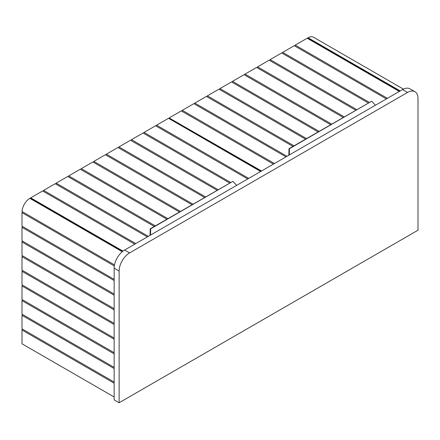 <?xml version="1.0" encoding="UTF-8"?>
<svg xmlns="http://www.w3.org/2000/svg" width="440" height="440" viewBox="0 0 440 440"><rect width="100%" height="100%" fill="white"/><g stroke="black" fill="none" stroke-linecap="round" stroke-linejoin="round"><path stroke-width="0.66" d="M399.944 91.08L307.918 37.95L307.918 38.61M307.918 37.95L308.044 37.736A11.27 6.507 -60 0 1 313.555 37.246L403.403 89.122M114.153 295.196L22 241.989L22.5 241.131L114.153 294.041L22 240.84L22 227.326L114.153 280.528M22 241.989L22 255.508L114.153 308.709L22.5 255.794L22 256.658L114.153 309.859M22 256.658L22 270.177L114.153 323.378L22.5 270.463L22 271.326L114.153 324.527M22 271.326L22 284.84L114.153 338.047L22.5 285.131L22 285.995L114.153 339.196M22 285.995L22 299.508L114.153 352.709L22.5 299.794L22 300.658L114.153 353.865M22 300.658L22 314.177L114.153 367.378L22.5 314.463L22 315.326L114.153 368.528M22 315.326L22 328.845L114.153 382.047L22.5 329.131L22 329.995L114.153 383.196M22 227.326L22.5 226.463L114.153 279.378L22 226.177L22 212.657L114.312 265.953M22 329.995L22 343.8L114.153 397.001M22 212.657L22.5 211.794L114.493 264.908L22.017 211.514A11.27 6.507 -60 0 1 29.843 198.352L122.265 251.708L29.843 198.352M119.13 402.754L418 230.203L418 98.489A14.795 8.542 120 0 0 414.937 91.713A14.795 8.542 120 0 0 407.539 92.45L129.591 252.918A14.795 8.542 120 0 0 119.13 271.035L119.13 402.754L114.153 399.877L114.153 268.163A14.795 8.542 120 0 1 124.614 250.041L402.556 89.573A14.795 8.542 120 0 1 409.954 88.842L414.937 91.713M30.591 198.721L30.718 197.846L122.991 251.125M134.794 244.162L42.642 190.96L30.718 197.846M43.142 191.246L43.637 190.388L135.79 243.59M147.345 236.918L55.193 183.716L43.637 190.388M55.693 184.003L56.188 183.139L148.34 236.346M154.314 226.452L67.744 176.473L56.188 183.139M68.239 176.759L68.739 175.896L155.309 225.88M166.864 219.208L80.289 169.224L68.739 175.896M80.79 169.516L81.285 168.652L167.86 218.631M179.416 211.965L92.84 161.981L81.285 168.652M93.335 162.267L93.836 161.403L180.411 211.387M191.961 204.715L105.391 154.737L93.836 161.403M105.886 155.023L106.387 154.16L192.957 204.144M204.512 197.472L117.937 147.488L106.387 154.16M118.437 147.78L118.932 146.916L205.507 196.9M217.058 190.229L130.488 140.245L118.932 146.916M130.983 140.531L131.483 139.673L218.059 189.651M229.609 182.985L143.038 133.001L131.483 139.673M143.534 133.287L144.034 132.424L230.604 182.407M247.737 178.959L155.584 125.758L144.034 132.424M156.085 126.044L156.58 125.18L248.732 178.382M260.656 171.496L168.509 118.294L156.58 125.18M261.283 171.138L169.257 118.008L169.257 118.668M169.257 118.008L261.531 170.995M273.454 164.109L181.308 110.908L169.378 117.788M181.803 111.194L182.303 110.33L274.456 163.531M286.006 156.86L193.853 103.659L182.303 110.33M194.354 103.95L194.849 103.087L287.001 156.288M292.98 146.399L206.404 96.415L194.849 103.087M206.905 96.701L207.399 95.838L293.975 145.822M305.525 139.15L218.955 89.172L207.399 95.838M219.45 89.458L219.951 88.594L306.52 138.578M318.076 131.907L231.501 81.922L219.951 88.594M232.001 82.214L232.496 81.351L319.072 131.335M330.627 124.663L244.052 74.679L232.496 81.351M244.547 74.965L245.047 74.102L331.623 124.086M343.173 117.42L256.603 67.436L245.047 74.102M257.098 67.722L257.598 66.858L344.168 116.842M355.724 110.171L269.148 60.187L257.598 66.858M269.649 60.478L270.144 59.615L356.719 109.599M368.269 102.927L281.699 52.943L270.144 59.615M282.194 53.229L282.695 52.371L369.27 102.35M386.397 98.901L294.245 45.7L282.695 52.371M294.745 45.986L295.245 45.122L387.393 98.329M399.322 91.443L307.17 38.236L295.245 45.122M150.486 235.103L150.684 228.806L232.876 181.357L236.643 185.361M150.035 235.367L150.238 228.806L232.876 181.357M150.238 228.806L150.684 228.806M289.273 154.974L289.471 148.676L371.663 101.228L375.43 105.232M288.822 155.238L289.025 148.676L371.663 101.228M289.025 148.676L289.471 148.676M308.044 37.736L400.191 90.937M407.539 92.45L402.556 89.573M129.591 252.918L124.614 250.041M119.13 271.035L114.153 268.163M122.782 251.284L30.591 198.061M122.304 251.674L29.931 198.341M307.257 38.231L399.372 91.41M260.711 171.468L168.597 118.283"/></g></svg>
